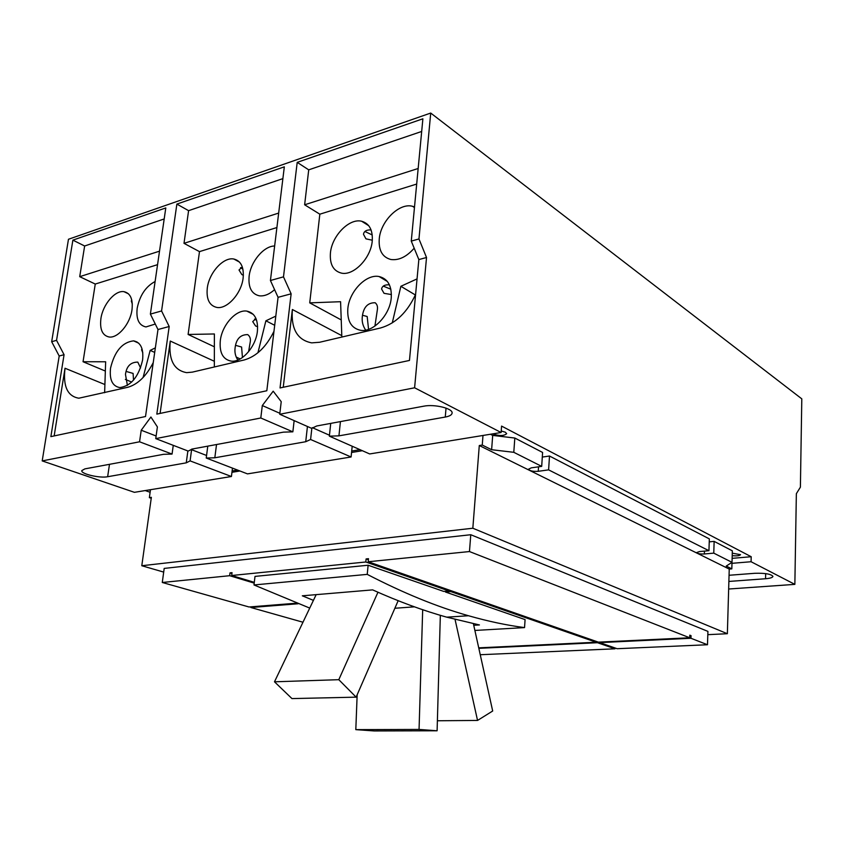 <?xml version="1.0" encoding="UTF-8"?>
<svg xmlns="http://www.w3.org/2000/svg" width="844" height="844" viewBox="0 0 844 844"><rect width="100%" height="100%" fill="white"/><g stroke="black" fill="none" stroke-linecap="round" stroke-linejoin="round"><path stroke-width="1.27" d="M338.803 679.684L274.49 681.804L291.961 698.589L356.126 697.155L338.803 679.684L377.954 592.256M473.4 623.727L492.685 711.007L477.546 720.438L437.392 720.765M419.057 729.427L355.809 729.638L374.219 730.946L437.108 730.777L419.057 729.427L422.686 609.716M274.49 681.804L316.162 594.64M356.126 697.155L398.157 600.706M477.546 720.438L455.043 619.401M394.865 608.26L414.415 606.836M355.809 729.638L357.16 694.781M437.108 730.777L440.336 615.318M313.43 600.369L302.321 595.811L372.647 589.882C398.727 601.603 423.424 610.697 446.75 617.164L479.434 624.95L473.748 625.288M478.727 647.844L596.159 642.242L450.801 591.602L445.484 592.024L525.084 619.601L524.546 627.598L474.887 630.447M524.546 627.598C506.833 625.288 488.148 621.332 468.504 615.74C437.287 606.941 403.537 593.153 367.235 574.374L253.991 584.955L309.737 608.091M253.991 584.955L255.004 576.399L368.121 565.237L443.701 591.412L449.029 590.99L365.811 561.988L366.106 558.928L368.49 558.686L368.195 561.756L598.343 642.136L689.706 637.779L689.801 635.163L691.057 635.659L690.962 638.275L599.673 642.611L617.154 648.709L707.483 644.742L690.962 638.275M367.235 574.374L368.121 565.237M449.113 590.019L449.029 590.99M596.202 641.398L596.159 642.242M450.801 591.602L450.886 590.631M445.537 591.264L445.484 592.024M298.059 603.766L250.868 607.511L250.953 606.836M302.975 622.228L250.868 607.511M615.033 647.97L614.991 648.804L597.489 642.706L478.843 648.34M597.489 642.706L597.541 641.862M689.706 637.779L469.464 551.554L470.773 534.727L164.19 568.413L162.28 582.487L249.012 606.984L296.56 603.186M599.694 642.073L599.673 642.611M614.991 648.804L480.257 654.722M689.78 635.722L691.057 635.659M254.202 583.12L229.663 575.703L230.011 572.876L232.037 572.665L231.689 575.502L365.811 561.988M162.28 582.487L229.663 575.703M368.195 561.756L469.464 551.554M368.395 559.73L366.106 558.928M231.689 575.502L254.297 582.339M231.931 573.456L230.011 572.876M364.903 231.488L372.236 234.959M383.281 286.116L390.846 289.218M240.561 267.58L242.914 269.204M254.55 319.074L256.65 320.351M470.773 534.727L707.926 631.396L707.483 644.742M372.309 240.223L365.948 238.841L363.479 234.273C364.038 231.172 366.56 229.716 371.065 229.916M413.054 222.32L413.454 218.09M391.394 294.556L384.041 293.332L381.593 289.049C382.142 286 384.737 284.586 389.401 284.808M243.367 275.239L241.869 274.627L239.021 270.006L242.27 266.862M257.631 326.691L255.574 325.974L252.715 321.617L255.996 318.547M151.234 498.276L149.367 497.643L151.361 497.327L141.792 565.733L163.683 572.095M729.237 569.078L479.286 445.526L482.251 445.062L491.619 449.715L513.796 452.31L541.69 466.373L531.287 467.85L528.555 469.18C529.684 470.91 532.912 471.617 538.24 471.311L548.611 469.865L708.949 550.71L699.497 551.554L696.648 552.567C697.471 553.653 700.035 554.118 704.35 553.97L713.771 553.136L732.012 562.336L726.23 566.092L731.822 568.867L729.237 569.078L727.359 633.717L707.81 634.667M727.359 633.717L472.83 528.228L479.286 445.526M141.792 565.733L472.83 528.228M729.058 575.27L754.768 573.298C765.023 572.992 771.078 574.025 772.935 576.389C772.671 577.56 770.213 578.34 765.55 578.741L728.878 581.442M392.27 322.904L400.868 286.295L415.364 294.978M415.607 294.398C407.219 312.48 395.509 323.674 380.496 327.989L319.633 342.263L311.679 342.864C297.383 340.079 290.937 328.949 292.362 309.495L341.799 335.648M372.236 241.025C370.938 258.074 353.731 275.893 341.556 273.15C333.327 271.051 329.624 264.33 330.426 252.989C331.861 235.877 349.289 217.963 361.675 221.255C369.387 223.491 372.911 230.074 372.236 241.025M414.182 248.189C406.629 256.819 398.853 260.585 390.867 259.498C382.406 257.23 378.523 250.404 379.241 239.031C380.528 221.181 399.36 202.465 412.568 206.305L414.52 206.938M391.247 297.805C390.012 314.917 373.312 332.483 360.683 330.32C351.357 328.337 347.074 321.121 347.833 308.672C349.226 291.454 366.201 273.783 379.083 276.537C387.807 278.699 391.859 285.789 391.247 297.805M365.716 330.12C362.878 326.058 361.738 321.575 362.298 316.69C363.426 307.248 367.72 302.606 375.169 302.753C377.141 304.346 377.869 306.72 377.342 309.885L374.926 326.069M368.564 329.36L367.172 316.5L362.487 315.255M341.841 337.051L340.586 301.709L309.727 302.869L319.834 214.186L416.693 184.055M257.937 352.76L265.892 320.804L274.701 325.299M273.973 331.312C266.271 346.947 256.344 356.506 244.18 359.977L192.358 372.13L186.661 372.647C173.927 370.379 168.462 359.85 170.266 341.05L214.344 361.285M243.135 277.971C241.532 293.353 227.226 309.315 216.971 307.459C209.47 305.771 206.231 299.356 207.276 288.226C208.995 272.812 223.407 256.798 233.83 259.024C240.962 260.817 244.064 267.126 243.135 277.971M274.585 289.65C269.352 294.324 264.267 296.381 259.33 295.811C251.565 293.997 248.168 287.477 249.128 276.252C250.679 261.619 263.782 245.963 274.648 245.994M257.388 331.333C255.816 346.789 241.89 362.561 231.298 361.137C222.943 359.544 219.282 352.708 220.305 340.628C221.993 325.109 236.067 309.294 246.828 311.109C254.761 312.829 258.285 319.57 257.388 331.333M237.86 360.05C235.381 356.295 234.463 352.18 235.117 347.686C236.225 338.929 240.434 334.572 247.735 334.614C250.088 336.408 250.89 339.077 250.13 342.643L248.579 351.716M242.45 357.518L241.595 347.032L235.539 345.333M214.334 366.982L214.376 333.971L188.107 334.456L199.479 251.628L276.906 227.542M305.728 441.718L214.819 457.786L206.231 458.028L247.482 473.885L351.093 456.984L310.592 439.492L305.728 441.718L307.438 426.484M359.987 449.673L351.705 451.044L351.093 456.984M732.001 562.347L731.822 568.867M732.012 562.336L732.349 550.826L714.14 541.384L713.771 553.136M709.245 541.848L714.14 541.384M708.949 550.71L709.34 538.894L549.497 456.024L548.611 469.865M542.302 457.079L549.497 456.024M541.69 466.373L542.597 452.447L514.819 438.036L513.796 452.31M491.619 449.715L492.706 435.409L514.819 438.036M490.427 434.249L492.706 435.409M482.251 445.062L482.99 435.462M362.329 450.707L351.558 452.489M239.949 470.984L231.952 472.313M150.485 489.699L149.367 497.643M501.104 432.508L414.604 387.786L279.744 414.267L311.689 428.362L316.743 425.977L423.751 406.186C434.576 403.917 453.165 408.538 452.089 413.138C451.804 414.953 449.525 416.25 445.273 417.052L338.929 435.852L329.36 436.158L369.683 453.945L501.104 432.508L501.579 426.093L751.202 556.724L751.076 561.735L731.98 563.317M330.099 423.509L330.658 424.015L329.36 436.158M351.705 451.044L352.201 446.233M310.592 439.492L311.858 428.13M329.455 435.219L312.322 427.655M260.796 417.991L155.75 438.616L188.223 451.097L192.179 449.029L283.405 432.149L292.857 431.833L260.796 417.991L262.305 405.542L273.192 391.173L281.221 401.681L279.744 414.267M294.145 420.618L292.857 431.833M150.39 490.353L149.145 489.921M732.275 553.168L740.526 554.677C739.618 555.774 736.844 556.101 732.202 555.658M501.22 430.999L505.324 432.181L506.664 433.679C504.142 435.947 499.722 436.095 493.392 434.132L492.896 433.848M728.657 589.017L794.858 584.375L796.356 493.677L800.397 487.167L801.8 398.853L430.725 113.054L68.469 239.263L51.674 341.704L56.548 340.343L72.879 240.139L165.793 207.93L150.38 314.095L157.986 329.519L169.19 326.512L161.573 310.961L176.871 204.09L284.322 166.838L270.428 280.503L278.066 297.32L291.138 293.817L283.489 276.853L297.204 162.364L422.886 118.793L411.271 241.099L418.846 259.572L426.526 257.504L414.604 387.786M794.858 584.375L751.076 561.735M732.128 558.348L751.202 556.724M417.052 278.9L400.868 286.295M283.246 387.269L292.362 309.495M421.683 131.464L308.725 169.844L304.631 204.786L418.17 168.494M304.631 204.786L319.834 214.186M341.24 319.939L309.727 302.869M275.809 316.12L265.892 320.804M160.096 413.423L170.266 341.05M282.888 178.622L188.592 210.662L184.003 243.336L278.668 213.078M184.003 243.336L199.479 251.628M240.192 358.943L236.193 357.065M214.365 346.8L188.107 334.456M207.202 446.244L207.708 446.719L206.231 458.028M237.544 470.066L232.121 470.963L232.48 468.114M150.126 492.263L145.189 490.564M278.066 297.32L266.82 390.751L156.826 414.119L169.19 326.512M418.846 259.572L409.467 360.451L280.039 387.945L291.138 293.817M279.86 413.296L262.305 405.542M232.121 470.963L231.425 476.501L190.1 460.887L186.26 462.839L107.642 476.733C99.761 478.39 80.686 473.917 81.794 470.604L84.885 468.874L163.578 454.315L172.06 454.072L139.555 441.792L141.222 430.229L150.907 417.01L157.395 426.927L155.75 438.616M411.271 241.099L418.962 238.957L430.725 113.054M418.962 238.957L426.526 257.504M308.725 169.844L297.204 162.364M270.428 280.503L283.489 276.853M188.592 210.662L176.871 204.09M150.38 314.095L161.573 310.961M139.555 441.792L42.2 460.908L134.407 492.326L231.425 476.501M42.2 460.908L59.196 356.01L51.674 341.704M132.308 303.998L131.316 301.055L131.748 299.947M155.285 324.043L145.97 326.944C138.933 325.436 136.011 319.222 137.182 308.282C139.798 295.389 145.78 286.464 155.106 281.506M157.986 329.519L145.516 416.525L50.872 436.622L64.07 354.702L56.548 340.343M59.196 356.01L64.07 354.702M159.516 251.164L79.716 276.674L84.643 245.994L72.879 240.139M84.643 245.994L164.2 218.955M79.716 276.674L95.256 284.048L157.554 264.668M206.569 455.475L191.588 449.694L191.683 449.124M156.119 435.989L141.222 430.229M190.1 460.887L191.588 449.694M173.263 445.347L172.06 454.072M155.359 347.865L150.169 350.397L154.705 352.412M142.805 352.824L141.592 349.817L142.003 348.762M100.9 318.663C102.789 304.589 115.058 290.093 123.931 291.655C130.43 293.142 133.12 299.177 131.991 309.769C130.187 323.832 117.97 338.317 109.214 337.009C102.44 335.596 99.666 329.476 100.9 318.663M110.543 368.121C114.584 351.326 122.264 342.242 133.563 340.86C140.705 342.284 143.712 348.688 142.583 360.093C138.627 376.814 131.052 385.982 119.869 387.586C112.41 386.257 109.298 379.768 110.543 368.121M105.352 371.054L83.05 361.738L95.256 284.048M83.05 361.738L105.648 361.77L104.635 392.724M143.09 377.532L150.169 350.397M153.239 362.614C146.223 376.234 137.709 384.463 127.708 387.301L78.819 398.21C67.509 396.29 62.91 386.309 65.02 368.248L104.909 384.537M54.164 435.926L65.02 368.248M131.696 382.068L125.355 379.42M133.521 380.127L133.088 373.417L126.125 371.434M127.402 385.423L125.471 374.409C126.547 366.254 130.651 362.139 137.783 362.097L140.579 367.921M136.95 341.904L135.715 341.831M765.55 578.741L765.666 573.614M214.819 457.786L216.528 444.524M704.35 553.97L704.445 551.111M538.24 471.311L538.535 466.827M338.929 435.852L340.427 421.599M445.273 417.052L446.033 408.106M107.642 476.733L109.488 464.327M186.26 462.839L187.864 450.96M468.504 615.74L446.75 617.164M368.775 225.749L361.675 221.255M414.457 207.582L412.568 206.305M387.375 281.485L379.083 276.537M239.527 262.115L233.83 259.024M253.337 314.422L246.828 311.109M128.499 293.839L123.931 291.655M138.669 343.149L133.563 340.86"/></g></svg>
